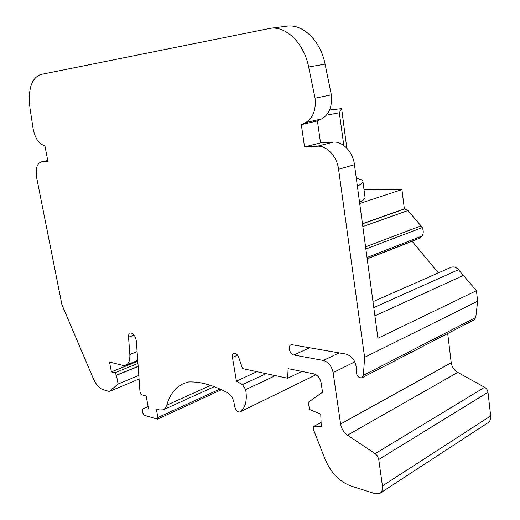 <?xml version="1.0" encoding="UTF-8"?>
<svg xmlns="http://www.w3.org/2000/svg" width="520" height="520" viewBox="0 0 520 520"><rect width="100%" height="100%" fill="white"/><g stroke="black" fill="none" stroke-linecap="round" stroke-linejoin="round"><path stroke-width="0.78" d="M326.404 115.2L339.332 112.775L341.647 108.615L346.794 148.142M341.647 108.615L329.589 109.98M343.811 145.49L339.332 112.775M356.33 178.49C361.049 179.153 363.266 180.284 362.973 181.889C362.674 183.105 360.802 184.522 357.363 186.121M139.061 379.022L109.298 391.469L103.012 389.643C99.249 388.278 96.005 384.553 93.269 378.469L61.939 304.779L36.777 178.295C35.347 169.13 36.809 163.677 41.171 161.928L47.964 161.506L44.902 145.867L42.51 144.905C38.175 142.675 35.094 137.585 33.28 129.636L30.004 108.277C27.84 89.466 31.376 78.215 40.619 74.516L270.459 28.295C286.312 25.974 304.103 43.44 308.646 66.983L315.081 98.189C316.167 110.117 312.975 118.261 305.494 122.629L301.32 124.638L304.544 146.933L317.44 146.204C326.722 145.353 337.006 156.41 338.579 169.273L364.618 357.312L363.389 375.349L361.978 377.812C358.741 378.144 356.824 376.175 356.232 371.891L356.408 369.194C355.947 361.354 352.488 356.317 346.053 354.088L292.325 344.76L290.914 344.903C287.443 346.093 289.933 354.517 293.891 355.004L323.336 360.457C328.406 362.024 331.669 366.074 333.125 372.619L340.6 423.988C341.465 428.701 343.766 432.425 347.503 435.162L375.147 453.674L377.254 455.774L378.69 459.017L382.434 485.934C382.837 489.424 382.018 491.868 379.977 493.266L375.063 493.636L350.707 485.921C338.559 481.163 329.654 471.328 323.98 456.411L313.293 429.182L313.729 426.406L321.1 422.546M109.298 391.469L118.105 384.013L116.422 375.193L138.157 366.347M138.808 375.421L118.105 384.013M137.787 361.25L111.384 371.885L114.855 372.788L116.422 375.193M111.384 371.885L109.505 362.082L122.759 365.352L125.794 365.222C128.778 363.851 130.13 360.269 129.831 354.478L128.544 337.214C128.427 334.925 128.98 333.509 130.202 332.969C133.282 333.008 135.33 335.693 136.338 341.036L139.997 392.035L141.667 394.765L146.185 396.038L148.584 408.987L142.662 408.928L142.246 410.54L142.681 412.88L144.294 415.259L157.469 419.172L221.52 389.688M214.331 386.653L163.332 409.832L159.575 409.949L156.325 408.987L157.898 417.547L157.469 419.172M163.332 409.832L165.419 408.115L166.758 405.171C169.878 394.349 175.572 387.101 183.839 383.416L188.682 381.947C200.401 381.537 213.369 385.144 227.591 392.769C230.906 394.869 233.064 398.268 234.065 402.968L234.669 406.594C235.787 410.481 237.569 412.276 240.013 411.964L240.253 411.827C245.544 407.726 247.351 400.329 245.681 389.623L242.489 384.631L236.405 381.121L232.472 357.383C232.2 355.329 232.648 354.003 233.818 353.405C235.8 353.015 237.445 354.367 238.752 357.468L242.535 368.609L287.664 378.261L288.106 368.647L313.976 373.887C317.675 375.089 320.06 378.099 321.132 382.909L322.524 392.256L308.367 402.22L309.459 409.454L320.756 414.147L321.262 426.537L314.19 426.283M210.626 385.359L166.758 405.171M256.958 371.696L236.405 381.121M301.899 371.443L287.664 378.261M379.977 493.266L487.981 422.74C490.068 421.324 490.965 419.049 490.685 415.928L487.994 392.275C487.65 390.117 486.519 388.453 484.607 387.283L457.724 372.411C454.084 370.182 451.919 366.957 451.224 362.746L340.6 423.988M361.978 377.812L474.266 319.781L475.755 317.486L477.633 301.223L364.618 357.312M422.428 227.5L365.865 249.028L422.428 227.5L407.94 210.548L404.359 208.904L401.921 189.592L364.039 189.852M365.573 246.85L421.038 225.875M422.195 227.591C423.709 230.867 423.592 233.708 421.844 236.113L420.335 237.906L367.178 258.719M412.035 241.156L438.353 272.896M367.198 258.882L411.827 241.404M372.99 301.691L451.081 267.293C453.681 266.389 456.151 267.195 458.49 269.704L463.385 275.431L374.901 315.848L463.385 275.431L476.437 290.7L377.929 338.247L354.471 164.723L338.579 169.273M477.633 301.223L476.437 290.7M286.293 26.234L287.06 26.137C302.959 23.816 320.664 40.963 325.084 64.123L331.351 94.822C332.371 106.561 329.127 114.595 321.614 118.931L317.421 120.926L320.522 142.876L333.444 142.097C342.738 141.219 352.969 152.061 354.471 164.723M320.522 142.876L304.544 146.933M317.421 120.926L301.32 124.638M331.351 94.822L315.081 98.189M447.694 333.515L451.224 362.746M359.541 202.248C362.954 200.525 364.806 198.991 365.079 197.639L364.936 196.56M359.71 203.495L401.921 189.592M362.44 223.659L404.359 208.904M138.164 366.49L116.454 375.329M114.855 372.788L137.95 363.447M137.098 351.611L129.831 354.478M134.147 335.094L128.544 337.214M148.129 406.549L142.903 408.882M157.898 417.547L220.058 389.012M316.036 374.731L240.253 411.827M275.386 375.635L245.681 389.623M266.117 373.653L242.489 384.631M237.549 355.173L232.472 357.383M490.685 415.928L382.434 485.934M487.994 392.275L378.768 459.485M333.125 372.619L354.854 361.842M323.336 360.457L339.151 352.892M293.891 355.004L309.66 347.769M363.389 375.349L475.755 317.486M362.83 226.577L407.94 210.548M362.459 223.821L404.8 208.91M367.016 257.504L421.844 236.113M373.782 307.587L458.49 269.704M333.444 142.097L317.44 146.204M321.614 118.931L305.494 122.629M325.084 64.123L308.646 66.983M47.782 160.57L41.724 161.857M457.724 372.411L347.503 435.162M484.607 387.283L375.147 453.674M137.728 360.425L125.794 365.222M148.122 406.497L142.662 408.928M316.05 374.745L240.013 411.964M313.729 426.406L321.094 422.422M287.06 26.137L270.459 28.295M47.775 160.524L41.171 161.928M362.973 181.889L365.079 197.639"/></g></svg>
